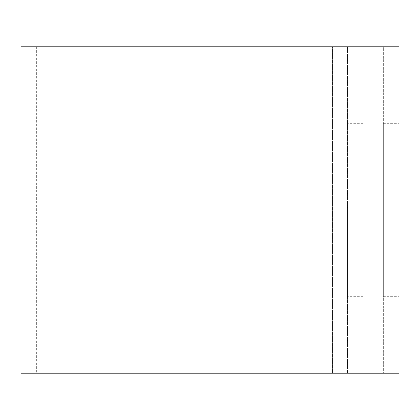 <?xml version="1.0" encoding="UTF-8"?>
<svg xmlns="http://www.w3.org/2000/svg" width="420" height="420" viewBox="0 0 420 420"><rect width="100%" height="100%" fill="white"/><g stroke="black" fill="none" stroke-linecap="round" stroke-linejoin="round"><path stroke-width="0.32" stroke-dasharray="2.1 1.58" d="M383.334 123.333L399 123.333L383.334 123.333L383.334 296.667L383.334 123.333M347.424 210L347.424 296.667L347.424 210M363.095 210L363.095 296.667L363.095 210M21 46.788L347.424 46.788L347.424 373.212L347.424 46.788L363.095 46.788L363.095 373.212L363.095 46.788L36.666 46.788L383.334 46.788L383.334 373.212L383.334 46.788L399 46.788L399 373.212L21 373.212M332.54 373.212L210 373.212L363.095 373.212L332.54 373.212L332.54 46.788L332.54 373.212M383.334 296.667L399 296.667L383.334 296.667M210 46.788L210 373.212L210 46.788M363.095 296.667L347.424 296.667M36.666 46.788L36.666 373.212M363.095 123.333L347.424 123.333"/><path stroke-width="0.63" d="M399 210L399 296.667L399 210M399 46.788L399 373.212L21 373.212L21 46.788L399 46.788"/></g></svg>
